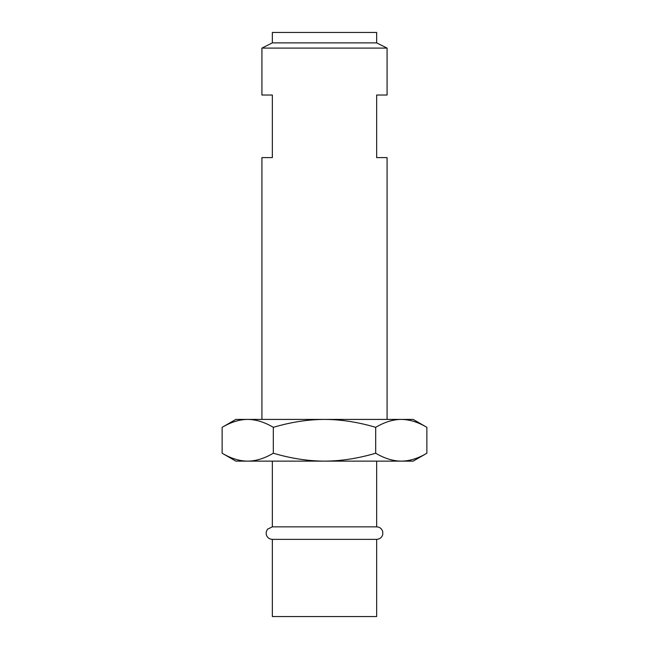 <?xml version="1.0" encoding="UTF-8"?>
<svg xmlns="http://www.w3.org/2000/svg" width="649" height="649" viewBox="0 0 649 649"><rect width="100%" height="100%" fill="white"/><g stroke="black" fill="none" stroke-linecap="round" stroke-linejoin="round"><path stroke-width="0.97" d="M272.345 616.55L376.655 616.55L376.655 539.368L272.345 539.368L272.345 616.55M272.345 461.139L272.345 526.85L376.655 526.85L376.655 461.139M247.723 461.139L235.838 461.139L222.128 453.221C230.963 458.454 239.497 461.09 247.723 461.139L413.162 461.139L426.872 453.221C418.037 458.454 409.503 461.09 401.277 461.139C393.059 461.09 384.524 458.454 375.69 453.221C358.118 458.437 341.058 461.074 324.5 461.139C307.902 461.066 290.841 458.429 273.31 453.221C264.476 458.454 255.941 461.09 247.723 461.139M243.01 460.847L244.097 460.968M222.128 427.334L235.838 419.416L401.277 419.416C393.059 419.465 384.524 422.101 375.69 427.334C358.118 422.118 341.058 419.481 324.5 419.416C307.902 419.489 290.841 422.126 273.31 427.334C264.476 422.101 255.941 419.465 247.723 419.416C239.497 419.465 230.963 422.101 222.128 427.334L222.128 453.221M273.31 427.334L273.31 453.221M243.01 419.708L244.097 419.587M401.277 419.416L413.162 419.416L426.872 427.334C418.037 422.101 409.503 419.465 401.277 419.416M405.406 419.635L405.99 419.708M405.406 460.92L405.99 460.847M426.872 427.334L426.872 453.221M375.69 427.334L375.69 453.221M387.08 419.416L387.08 157.618L376.655 157.618L376.655 95.03L387.08 95.03L387.08 48.099L261.92 48.099L261.92 95.03L272.345 95.03L272.345 157.618L261.92 157.618L261.92 419.416M272.345 42.883L376.655 42.883L376.655 32.45L272.345 32.45L272.345 42.883L261.92 48.099M272.345 526.85L267.42 529.251L266.204 531.904L266.252 534.541C267.177 537.55 269.205 539.165 272.345 539.368M376.655 539.368C379.77 539.165 381.799 537.575 382.732 534.598L382.764 531.766C381.88 528.7 379.835 527.061 376.655 526.85M387.08 48.099L376.655 42.883"/></g></svg>
